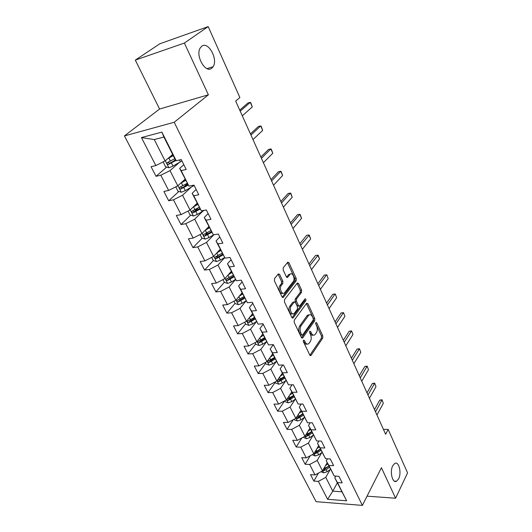 <?xml version="1.0" encoding="UTF-8"?>
<svg xmlns="http://www.w3.org/2000/svg" width="532" height="532" viewBox="0 0 532 532"><rect width="100%" height="100%" fill="white"/><g stroke="black" fill="none" stroke-linecap="round" stroke-linejoin="round"><path stroke-width="0.8" d="M303.499 340.214L303.446 341.777L309.804 355.11L311.06 355.369L322.731 338.079L322.798 335.918L316.713 322.764L315.855 322.538L315.808 324.068L316.607 325.784C317.597 328.377 317.524 330.698 316.38 332.759L314.871 334.768C313.594 335.632 312.45 335.113 311.439 333.212L310.628 331.483L309.75 331.27L309.704 332.813L310.515 334.542C311.526 337.155 311.453 339.516 310.276 341.617L308.713 343.692C307.41 344.57 306.246 344.058 305.222 342.149L304.397 340.413L303.499 340.214M211.783 68.216L213.099 66.726C218.326 59.358 208.305 40.917 201.768 46.224L200.251 47.94C195.111 55.707 205.605 73.842 211.783 68.216M398.661 478.767C401.813 472.782 398.854 460.938 394.784 463.405L392.742 465.766C389.53 471.671 392.476 483.654 396.52 481.254L398.661 478.767M279.639 274.412L278.329 273.887L274.505 278.615L274.412 280.916L282.046 296.909L283.31 297.421L296.191 280.756L296.271 278.542L288.982 262.788L287.712 262.249L283.27 267.756L283.177 270.01L286.376 276.833L287.639 277.358L290.08 274.312C292.514 271.686 295.546 278.928 293.185 281.674L284.494 292.839C281.993 295.499 278.888 288.178 281.342 285.358L282.785 283.529L282.871 281.262L279.639 274.412L278.063 274.206M208.391 94.802L184.378 43.052L208.185 26.6L159.806 43.784L135.314 60.103L159.573 109.033L124.428 135.933L174.21 122.26L208.391 94.802L159.573 109.033M367.053 496.17L395.589 498.238L381.431 467.728L362.385 505.4L174.21 122.26M395.589 498.238L407.572 472.875L388.161 429.424L383.406 429.337M208.185 26.6L239.872 97.522L235.669 101.107L385.634 434.285L388.161 429.424M294.276 320.131L294.196 322.392L301.431 337.561L302.721 337.86L314.718 320.783L314.791 318.602L307.875 303.646L306.618 303.28L294.276 320.131M291.868 317.504L284.434 301.93L284.527 299.649L297.348 282.964L298.552 283.483L301.611 290.086L301.531 292.294L296.51 298.971L296.43 301.205L298.479 305.574L299.649 306.08L305.022 298.858C305.867 298.831 306.119 299.463 305.774 300.753L293.192 317.85L291.868 317.504M124.428 135.933L316.094 501.676L362.385 505.4M166.689 167.108L156.036 176.305L160.81 175.221L168.644 190.449L163.883 191.447L168.71 200.777L173.472 199.826L181.08 214.609L176.325 215.48L181.02 224.544L185.768 223.713L193.156 238.077L188.414 238.835L192.976 247.639L197.711 246.921L204.893 260.88L200.165 261.525L204.601 270.083L209.315 269.478L216.298 283.051L211.59 283.589L215.906 291.915L220.607 291.416L227.397 304.61L222.702 305.049L226.898 313.149L231.586 312.743L238.19 325.584L233.515 325.93L237.598 333.817L242.266 333.504L248.697 346L244.042 346.259L248.012 353.933L252.667 353.707L258.924 365.876L254.289 366.049L258.16 373.524L262.788 373.384L268.886 385.234L264.271 385.321L268.042 392.603L272.65 392.549L278.595 404.094L274 404.107L277.671 411.203L282.259 411.223L288.058 422.474L283.476 422.415L287.061 429.337L291.629 429.424L297.275 440.396L292.72 440.27L296.218 447.013L300.766 447.173L306.272 457.879L301.737 457.68L305.149 464.263L309.671 464.483L315.044 474.923L310.535 474.664L313.86 481.088L318.362 481.374L327.599 499.315L346.631 500.792L334.814 477.902L335.798 476.127M156.036 176.305L151.061 166.696L155.836 165.565L141.439 137.582L161.874 132.102L176.218 160.731L181.239 159.547L186.18 169.475L181.173 170.612L188.973 186.18L193.974 185.129L198.768 194.765L193.774 195.763L201.349 210.872L206.33 209.954L210.985 219.304L206.01 220.175L213.359 234.845L218.326 234.053L222.848 243.131L217.887 243.882L225.023 258.126L229.97 257.448L234.366 266.273L229.425 266.904L236.361 280.75L241.289 280.184L245.558 288.75L240.637 289.275L247.38 302.735L252.288 302.276L256.437 310.608L251.536 311.027L258.093 324.114L262.981 323.755L267.017 331.862L262.136 332.181L268.514 344.916L273.382 344.65L277.305 352.53L272.451 352.763L278.662 365.158L283.503 364.979L287.32 372.653L282.485 372.799L288.53 384.862L293.351 384.769L297.069 392.237L292.261 392.297L298.146 404.047L302.941 404.034L306.565 411.316L301.777 411.296L307.516 422.741L312.284 422.807L315.815 429.896L311.054 429.803L316.646 440.955L321.395 441.094L324.833 448.004L320.091 447.844L325.544 458.717L330.266 458.923L333.617 465.66L328.909 465.427L334.222 476.034L338.917 476.306L342.189 482.876L337.501 482.577L346.631 500.792M185.07 179.224L177.761 185.848L170.021 170.599L179.331 162.473M183.813 164.714L179.643 168.391L188.973 186.18M170.021 170.599L160.81 175.221M177.761 185.848L168.644 190.449M181.173 170.612L179.643 168.391M197.119 203.251L190.057 210.054L182.536 195.244L191.141 187.251M196.155 189.518L192.132 193.302L201.349 210.872M182.536 195.244L173.472 199.826M190.057 210.054L181.08 214.609M193.774 195.763L192.132 193.302M208.823 226.599L201.994 233.568L194.685 219.177L202.712 211.27M208.145 213.598L204.255 217.482L213.359 234.845M194.685 219.177L185.768 223.713M201.994 233.568L193.156 238.077M206.01 220.175L204.255 217.482M220.201 249.295L213.591 256.417L206.496 242.432L213.851 234.765M219.789 236.993L216.025 240.969L225.023 258.126M206.496 242.432L197.711 246.921M213.591 256.417L204.893 260.88M217.887 243.882L216.025 240.969M231.267 271.367L224.87 278.628L217.967 265.036L224.71 257.621M231.107 259.729L227.47 263.786L236.361 280.75M217.967 265.036L209.315 269.478M224.87 278.628L216.298 283.051M229.425 266.904L227.47 263.786M242.033 292.839L235.842 300.234L229.126 287.007L235.596 279.519M242.113 281.834L238.589 285.97L247.38 302.735M229.126 287.007L220.607 291.416M235.842 300.234L227.397 304.61M240.637 289.275L238.589 285.97M252.507 313.734L246.516 321.255L239.979 308.387L246.203 300.813M252.813 303.333L249.408 307.543L258.093 324.114M239.979 308.387L231.586 312.743M246.516 321.255L238.19 325.584M251.536 311.027L249.408 307.543M262.708 334.076L256.896 341.71L250.539 329.182L256.53 321.541M263.227 324.247L259.929 328.53L268.514 344.916M250.539 329.182L242.266 333.504M256.896 341.71L248.697 346M262.136 332.181L259.929 328.53M272.643 353.893L267.011 361.627L260.82 349.431L266.592 341.717M273.335 344.65L270.17 348.952L278.662 365.158M260.82 349.431L252.667 353.707M267.011 361.627L258.924 365.876M272.451 352.763L270.17 348.952M282.319 373.191L276.859 381.025L270.828 369.148L276.387 361.381M282.831 365.005L280.138 368.836L288.53 384.862M270.828 369.148L262.788 373.384M276.859 381.025L268.886 385.234M282.485 372.799L280.138 368.836M291.749 392.004L286.455 399.924L280.583 388.353L285.91 380.586M292.141 384.789L289.84 388.2L298.146 404.047M280.583 388.353L272.65 392.549M286.455 399.924L278.595 404.094M292.261 392.297L289.84 388.2M300.946 410.345L295.812 418.345L290.08 407.066L295.194 399.293M301.258 404.041L299.303 407.066L307.516 422.741M290.08 407.066L282.259 411.223M295.812 418.345L288.058 422.474M301.777 411.296L299.303 407.066M309.91 428.227L304.929 436.3L299.343 425.307L304.257 417.534M310.176 422.78L308.52 425.447L316.646 440.955M299.343 425.307L291.629 429.424M304.929 436.3L297.275 440.396M311.054 429.803L308.52 425.447M318.655 445.67L313.82 453.816L308.374 443.089L313.102 435.316M318.907 441.021L317.504 443.375L325.544 458.717M308.374 443.089L300.766 447.173M313.82 453.816L306.272 457.879M320.091 447.844L317.504 443.375M327.193 462.694L322.498 470.906L317.185 460.439L321.734 452.666M327.446 458.797L326.269 460.852L334.222 476.034M317.185 460.439L309.671 464.483M322.498 470.906L315.044 474.923M328.909 465.427L326.269 460.852M337.315 482.876L332.779 491.156L325.777 477.364L330.166 469.59M325.777 477.364L318.362 481.374M341.783 491.794L332.779 491.156L327.599 499.315M337.501 482.577L334.814 477.902M184.378 43.052L135.314 60.103M176.218 160.731L174.735 158.616L163.916 137.03L154.267 139.57L165.106 160.917L172.667 154.486M161.874 132.102L163.916 137.03M154.267 139.57L141.439 137.582M165.106 160.917L155.836 165.565M318.462 473.081L313.86 481.088M310.223 455.751L305.149 464.263M301.817 437.969L296.218 447.013M293.265 419.701L287.061 429.337M284.553 400.935L277.671 411.203M275.263 382.262L268.042 392.603M265.608 363.296L258.16 373.524M255.699 343.832L248.012 353.933M245.525 323.862L237.598 333.817M235.078 303.346L226.898 313.149M227.656 278.502L227.304 278.901M224.351 282.279L215.906 291.915M217.595 255.992L216.464 257.222M213.392 260.554L204.601 270.083M207.779 232.418L205.412 234.845M202.18 238.176L192.976 247.639M198.097 207.932L194.293 211.636L192.903 211.005M190.662 215.161L181.02 224.544M187.317 183.7L183.759 186.965M178.838 191.48L168.71 200.777M175.414 159.58L173.598 161.149M303.287 340.965L303.885 342.229C304.763 343.898 305.794 344.497 306.984 344.024M313.188 335.094C312.011 335.579 310.987 334.98 310.116 333.291L309.544 332.081M309.863 355.223L321.414 338.159L321.481 335.998L315.656 323.416M301.524 337.734L313.401 320.882L313.474 318.701L306.425 303.533M301.724 334.801L302.622 335.014L313.188 320.045L313.235 318.515L312.39 316.686C311.346 314.705 310.163 314.173 308.839 315.104L301.092 325.777C299.882 327.892 299.795 330.279 300.839 332.952L301.724 334.801L300.387 334.881L302.023 335.167M309.232 314.831L307.516 315.203L307.064 315.702L308.394 315.602M300.387 334.881L299.503 333.032C298.459 330.365 298.538 327.978 299.755 325.87L307.064 315.702M298.937 306.139L297.142 305.687L295.094 301.331L295.174 299.097L300.201 292.427L300.281 290.219L297.055 283.33M292.002 317.744L304.45 300.879L304.557 299.469M291.204 306.046C288.876 308.846 291.729 315.895 294.176 313.434L297.428 309.112L297.514 306.878L295.46 302.509L294.256 302.003L291.204 306.046L289.86 306.159C287.679 308.753 290.053 315.483 292.527 313.767M293.79 302.163L294.143 302.129M289.86 306.159L292.8 302.249M282.791 293.245C280.244 295.027 277.711 288.085 279.992 285.498L281.435 283.676L281.521 281.408L278.289 274.565M290.386 274.06L288.743 274.465L289.867 274.545M286.575 277.172L288.53 274.698M282.233 297.222L294.854 280.903L294.934 278.688L287.433 262.595M320.982 471.724L323.795 472.848L327.193 471.724L330.518 469.33M325.524 465.613L327.825 463.964M326.954 463.113L327.286 462.88M322.784 470.401L323.762 470.734L326.163 469.69L329.501 467.296M328.956 466.205L324.633 469.211L323.762 470.734M328.856 466.005L323.363 469.397M375.519 411.815L381.923 400.131L379.735 400.144L382.009 399.745L383.319 403.296L376.949 415M374.521 409.607L379.735 400.144M383.319 403.296L382.009 399.745M312.158 454.714L315.237 455.991L318.668 454.84L322.053 452.439M316.906 448.629L319.293 446.933M318.375 446.149L318.761 445.876M314.099 453.35L315.19 453.816L321.002 450.351M320.47 449.287L316.081 452.3L315.19 453.816M320.344 449.035L314.618 452.479M303.247 437.204L306.465 438.714L309.937 437.537L313.368 435.129M308.061 431.219L310.542 429.49M309.584 428.759L310.023 428.453M305.208 435.848L306.399 436.473L312.297 432.988M311.779 431.951L307.323 434.977L306.399 436.473M311.619 431.638L305.714 435.123M367.971 395.043L374.555 383.472L372.36 383.512L374.668 383.12L375.984 386.704L369.434 398.295M367 392.882L372.36 383.512M375.984 386.704L374.668 383.12M360.244 377.873L367.02 366.422L364.806 366.495L367.153 366.116L368.483 369.727L361.74 381.205M359.293 375.765L364.806 366.495M368.483 369.727L367.153 366.116M294.103 419.256L294.396 419.828L297.481 421.005L300.986 419.795L304.477 417.381M298.997 413.377L301.578 411.602M300.56 410.943L301.072 410.591M296.138 417.833L297.395 418.697L303.373 415.193M302.868 414.175L298.346 417.214L297.395 418.697M302.681 413.803L299.183 416.217L296.437 417.401M284.726 400.842L285.152 401.68L288.264 402.844L291.809 401.607L295.353 399.186M289.694 395.083L292.381 393.254M291.303 392.676L291.888 392.277M293.511 395.515L287.174 399.146C286.675 399.845 287.007 400.29 288.158 400.47L294.223 396.939M293.731 395.954L289.135 399L288.158 400.47M275.104 381.949L275.676 383.067L278.815 384.217L282.392 382.954L285.997 380.526M280.138 376.324L282.944 374.442M281.8 373.943L282.472 373.491M284.108 376.756L277.711 380.4C277.172 381.125 277.498 381.584 278.682 381.777L284.839 378.219M284.361 377.261L279.692 380.32L278.682 381.777M352.33 360.29L359.306 348.972L357.085 349.072L359.459 348.713L360.802 352.357L353.866 363.702M351.406 358.242L357.085 349.072M360.802 352.357L359.459 348.713M344.224 342.289L351.406 331.103L349.172 331.243L351.586 330.897L352.942 334.575L345.8 345.78M343.326 340.3L349.172 331.243M352.942 334.575L351.586 330.897M335.925 323.842L343.32 312.809L341.072 312.982L343.526 312.65L344.889 316.36L337.534 327.426M335.054 321.92L341.072 312.982M344.889 316.36L343.526 312.65M327.413 304.942L335.034 294.07L332.779 294.282L335.266 293.963L336.643 297.707L329.069 308.613M326.582 303.087L332.779 294.282M336.643 297.707L335.266 293.963M318.695 285.571L326.548 274.864L324.274 275.117L326.808 274.818L328.197 278.595L320.39 289.335M317.89 283.782L324.274 275.117M328.197 278.595L326.808 274.818M309.757 265.707L318.136 255.194L319.533 259.004L311.493 269.564M319.533 259.004L317.843 255.18L315.562 255.473L308.986 263.998M300.587 245.332L309.245 235.078L310.655 238.921L302.362 249.289M310.655 238.921L308.926 235.004L306.632 235.337L299.849 243.703M291.177 224.424L299.775 214.31L300.134 214.449L301.551 218.326L293.006 228.487M301.551 218.326L299.775 214.31L297.474 214.689L290.479 222.881M281.514 202.965L290.392 193.076L290.778 193.282L292.214 197.199L283.396 207.134M292.214 197.199L290.392 193.076L288.078 193.502L280.863 201.515M271.599 180.94L280.756 171.284L281.182 171.57L282.632 175.52L273.528 185.222M282.632 175.52L280.756 171.284L278.429 171.763L270.988 179.583M261.418 158.31L270.868 148.913L271.333 149.273L272.79 153.263L263.4 162.712M272.79 153.263L270.868 148.913L268.534 149.445L260.853 157.06M250.951 135.061L260.713 125.944L261.212 126.383L262.688 130.406L252.986 139.584M262.688 130.406L260.713 125.944L258.366 126.53L250.439 133.918M265.235 362.558L265.947 363.968L269.112 365.112L272.73 363.808L276.401 361.368M270.322 357.078L273.262 355.13M272.038 354.724L272.803 354.219M274.459 357.511L268.002 361.162C267.416 361.913 267.736 362.385 268.959 362.591L275.21 359.007M274.745 358.089L270.003 361.148L268.959 362.591M255.094 342.655L255.965 344.364L259.157 345.494L262.815 344.157L266.579 341.697M260.234 337.328L263.327 335.313M262.003 335.007L262.888 334.428M264.55 337.754L258.033 341.418C257.408 342.189 257.721 342.681 258.978 342.894L265.322 339.296M264.876 338.405L260.055 341.478L258.978 342.894M244.68 322.206L245.718 324.241L248.936 325.358L252.633 323.988L256.504 321.494M249.86 317.059L253.126 314.964M251.683 314.771L252.7 314.119M254.382 317.471L247.799 321.142C247.127 321.933 247.433 322.445 248.73 322.678L255.174 319.054M254.748 318.196L249.84 321.275L248.73 322.678M233.98 301.198L235.191 303.572L238.442 304.676L242.18 303.267L246.156 300.746M239.181 296.244L242.645 294.056M241.069 293.99L242.24 293.252M243.935 296.637L237.292 300.314C236.567 301.132 236.873 301.664 238.21 301.903L244.753 298.259M244.341 297.441L239.353 300.527L238.21 301.903M222.988 279.606L224.378 282.332L227.656 283.423L231.433 281.973L235.536 279.42M228.188 274.864L231.872 272.577M230.137 272.657L231.493 271.812M233.202 275.224L226.492 278.914C225.714 279.752 226.014 280.304 227.39 280.563L234.04 276.893M233.648 276.121L228.574 279.214L227.39 280.563M211.676 257.402L213.259 260.507L216.571 261.578L220.394 260.088L224.624 257.495M216.85 252.906L220.807 250.499M218.865 250.738L220.441 249.774M222.17 253.219L215.4 256.916C214.562 257.781 214.855 258.353 216.278 258.625L223.028 254.934M222.662 254.203L217.495 257.302L216.278 258.625M200.045 234.559L201.834 238.063L205.172 239.114L209.036 237.585L213.671 234.792M205.159 230.343L209.422 227.789M207.234 228.221L209.083 227.117M210.825 230.589L203.949 234.306C203.104 235.177 203.39 235.769 204.813 236.082L211.743 232.331M211.364 231.666L206.064 234.785L204.813 236.082M188.082 211.058L190.077 214.981L193.442 216.012L197.352 214.443L204.308 210.326M193.089 207.134L197.711 204.428M195.211 205.086L197.392 203.803M199.154 207.307L192.165 211.051C191.321 211.929 191.6 212.541 193.003 212.886L200.158 209.069M199.766 208.478L194.293 211.63L193.003 212.886M175.76 186.865L177.981 191.227L181.379 192.238L185.335 190.616L194.14 185.469M180.614 183.267L185.655 180.388M182.762 181.319L185.369 179.816M187.144 183.354L180.035 187.118C179.191 188.002 179.464 188.634 180.853 189.013L188.255 185.116M187.889 184.577L182.177 187.803L180.8 187.098M163.178 161.888L165.532 166.775L168.957 167.76L172.96 166.09L181.937 160.95M167.706 158.709L173.246 155.63M169.828 156.9L172.986 155.118M174.782 158.682L167.547 162.473C166.702 163.364 166.968 164.016 168.351 164.435L176.019 160.451M175.686 159.966L169.708 163.264L168.345 162.486M240.198 111.168L250.279 102.344L250.825 102.862L252.308 106.932L242.293 115.816M252.308 106.932L250.279 102.344L247.925 102.989L239.733 110.137M303.885 342.229L305.222 342.149M309.617 331.549L310.628 331.483M310.116 333.291L311.439 333.212M315.722 322.838L316.713 322.764M321.481 335.998L322.798 335.918M321.414 338.159L322.731 338.079M309.99 355.416L311.06 355.369M303.366 340.473L304.397 340.413M306.552 303.765L307.875 303.646M313.474 318.701L314.791 318.602M313.401 320.882L314.718 320.783M301.664 337.92L302.721 337.86M299.755 325.87L301.092 325.777M299.503 333.032L300.839 332.952M297.222 283.623L298.552 283.483M300.281 290.219L301.611 290.086M300.201 292.427L301.531 292.294M295.174 299.097L296.51 298.971M295.094 301.331L296.43 301.205M297.142 305.687L298.479 305.574M304.45 300.879L305.774 300.753M292.154 317.93L293.192 317.85M281.521 281.408L282.871 281.262M281.435 283.676L282.785 283.529M279.992 285.498L281.342 285.358M286.775 277.378L287.719 277.272M287.646 262.954L288.982 262.788M294.934 278.688L296.271 278.542M294.854 280.903L296.191 280.756M282.399 297.408L283.41 297.308M322.631 470.674L323.715 472.822M326.163 469.69L327.193 471.724M324.773 466.93L325.518 468.406M313.96 453.59L315.157 455.957M317.617 452.752L318.668 454.84M316.161 449.873L316.952 451.435M305.069 436.074L306.392 438.681M308.859 435.395L309.937 437.537M307.343 432.39L308.174 434.046M295.952 418.119L297.401 420.972M299.882 417.607L300.986 419.795M298.299 414.468L299.183 416.217M286.608 399.705L288.184 402.817M290.672 399.359L291.809 401.607M289.022 396.087L289.953 397.936M277.012 380.806L278.735 384.19M281.228 380.646L282.392 382.954M279.506 377.228L280.49 379.19M267.17 361.408L269.032 365.085M271.539 361.441L272.73 363.808M269.737 357.876L270.781 359.945M257.062 341.497L259.077 345.468M261.591 341.73L262.815 344.157M259.716 338.013L260.813 340.194M246.682 321.042L248.856 325.331M251.377 321.494L252.633 323.988M249.422 317.611L250.579 319.912M236.015 300.028L238.356 304.643M240.89 300.706L242.18 303.267M238.841 296.65L240.065 299.084M225.049 278.429L227.57 283.396M230.11 279.34L231.433 281.973M227.969 275.111L229.265 277.671M213.778 256.218L216.484 261.551M219.024 257.382L220.394 260.088M216.797 252.966L218.16 255.666M202.187 233.375L205.086 239.087M207.633 234.805L209.036 237.585M205.325 230.243L206.742 233.043M206.103 234.772L204.847 236.068M190.25 209.867L193.362 215.985M195.909 211.576L197.352 214.443M193.542 206.882L194.991 209.761M194.386 211.596L193.083 212.867M177.967 185.668L181.292 192.212M192.205 185.502L192.644 186.38M183.846 187.67L185.335 190.616M181.405 182.835L182.902 185.801M182.33 187.743L180.98 188.98M165.319 160.737L168.87 167.733M179.464 159.966L180.408 161.854M171.424 163.058L172.96 166.09M168.91 158.077L170.453 161.136M169.914 163.191L168.518 164.395M207.054 68.635L213.099 66.726M394.385 481.127L396.52 481.254M310.203 355.609L310.861 355.582M301.85 338.086L302.555 338.039M307.516 315.203L308.839 315.104M292.919 302.123L294.256 302.003M292.314 318.056L293.059 318.003M288.743 274.465L290.08 274.312M286.874 277.445L287.639 277.358M282.519 297.494L283.31 297.421M182.177 187.803L180.853 189.013M169.708 163.264L168.351 164.435"/></g></svg>
